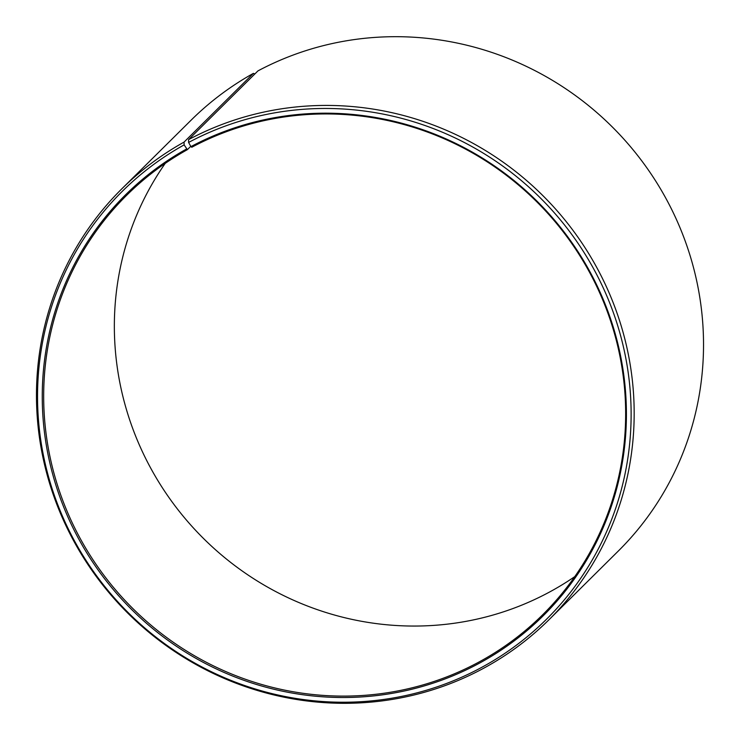 <?xml version="1.0" encoding="UTF-8"?>
<svg xmlns="http://www.w3.org/2000/svg" width="740" height="740" viewBox="0 0 740 740"><rect width="100%" height="100%" fill="white"/><g stroke="black" fill="none" stroke-linecap="round" stroke-linejoin="round"><path stroke-width="1.11" d="M186.499 149.027A296.5 287.684 45.3 0 0 81.141 543.317A296.5 287.684 45.3 0 0 477.753 664.076A296.5 287.684 45.3 0 0 588.781 269.628A296.5 287.684 45.3 0 0 190.92 146.622L191.78 147.26A295.389 286.611 45.3 0 1 565.508 234.839A295.389 286.611 45.3 0 1 542.596 614.829A295.389 286.611 45.3 0 1 477.541 662.79A295.389 286.611 45.3 0 1 103.822 575.202A295.389 286.611 45.3 0 1 126.734 195.212A295.389 286.611 45.3 0 1 187.377 149.656L184.112 144.892L184.056 142.099L253.413 73.362L254.856 73.954M190.754 146.317L187.377 149.656M574.777 576.617A295.389 286.611 45.3 0 1 548.22 592.74A295.389 286.611 45.3 0 1 190.809 525.086A295.389 286.611 45.3 0 1 165.224 163.383M190.92 146.622L188.598 142.441L188.58 139.638L257.936 70.901A303.372 294.363 45.3 0 1 641.756 160.848A303.372 294.363 45.3 0 1 618.233 551.106L548.877 619.843A303.372 294.363 45.3 0 1 482.064 669.099A303.372 294.363 45.3 0 1 98.244 579.152A303.372 294.363 45.3 0 1 121.767 188.894A303.372 294.363 45.3 0 1 184.056 142.099M188.58 139.638A303.372 294.363 45.3 0 1 572.399 229.585A303.372 294.363 45.3 0 1 548.877 619.843M188.598 142.441A301.282 292.328 45.3 0 1 592.888 267.445A301.282 292.328 45.3 0 1 480.066 668.257A301.282 292.328 45.3 0 1 77.052 545.547A301.282 292.328 45.3 0 1 184.112 144.892M121.767 188.894L191.124 120.158A303.372 294.363 45.3 0 1 253.413 73.362"/></g></svg>
